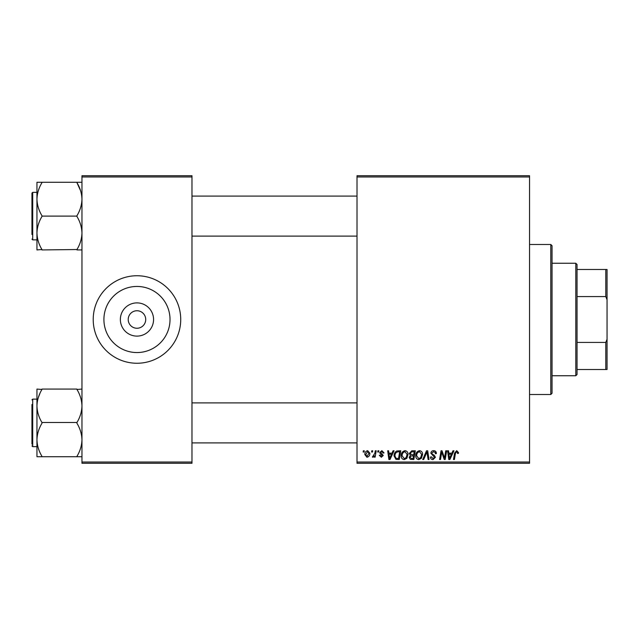 <?xml version="1.0" encoding="UTF-8"?>
<svg xmlns="http://www.w3.org/2000/svg" width="639" height="639" viewBox="0 0 639 639"><rect width="100%" height="100%" fill="white"/><g stroke="black" fill="none" stroke-linecap="round" stroke-linejoin="round"><path stroke-width="0.96" d="M136.97 336.106A16.606 16.606 0 0 1 120.364 319.5A16.606 16.606 0 0 1 136.97 302.894A16.606 16.606 0 0 1 153.568 319.5A16.606 16.606 0 0 1 136.97 336.106M136.97 310.746A8.754 8.754 0 0 0 128.215 319.5A8.754 8.754 0 0 0 136.97 328.254A8.754 8.754 0 0 0 145.716 319.5A8.754 8.754 0 0 0 136.97 310.746M136.97 286.448A33.052 33.052 0 0 0 103.909 319.5A33.052 33.052 0 0 0 136.97 352.552A33.052 33.052 0 0 0 170.022 319.5A33.052 33.052 0 0 0 136.97 286.448M136.97 275.744A43.756 43.756 0 0 0 93.214 319.5A43.756 43.756 0 0 0 136.97 363.256A43.756 43.756 0 0 0 180.725 319.5A43.756 43.756 0 0 0 136.97 275.744M357.009 175.725L529.539 175.725L529.539 176.979L357.009 176.979L357.009 175.725M401.22 455.743C401.204 452.963 402.474 451.27 405.03 450.663C407.051 451.03 408.049 452.292 408.041 454.441L406.843 458.315L404.239 459.641C402.163 459.257 401.156 457.955 401.22 455.743M392.003 453.163L393.081 450.775L394.063 450.775L389.998 459.521L388.887 459.521L387.689 450.775L388.6 450.775L388.895 453.163L392.003 453.163M456.709 450.663L458.498 452.588L458.419 453.386L457.508 453.498L457.596 452.739L456.653 451.685L455.455 453.331L454.409 459.521L453.49 459.521L454.569 453.107L456.709 450.663M430.886 453.227C431.045 451.589 431.964 450.735 433.625 450.663C435.463 450.759 436.365 451.741 436.341 453.618L435.431 453.73L435.199 452.436L433.569 451.685L431.788 453.147L432.028 453.914L434.4 455.399L435.431 457.316L432.978 459.641C431.397 459.545 430.542 458.698 430.422 457.101L431.341 456.821L433.01 458.618L434.52 457.372L430.886 453.227M422.706 459.521L426.525 450.775L427.691 450.775L429.025 459.521L428.106 459.521L426.964 452.021L423.681 459.521L422.706 459.521M415.765 455.743C415.749 452.963 417.019 451.27 419.583 450.663C421.596 451.03 422.595 452.292 422.587 454.441L421.389 458.315L418.793 459.641C416.716 459.257 415.709 457.955 415.765 455.743M363.16 452.021L363.367 450.775L364.278 450.775L364.094 452.021L363.16 452.021M357.009 462.021L529.539 462.021L529.539 463.275L357.009 463.275L357.009 176.979M529.539 462.021L529.539 176.979M409.287 453.498L411.804 450.775L415.31 450.775L413.832 459.521L410.382 459.377L409.176 457.396L410.382 455.264L409.287 453.498M451.901 453.163L452.971 450.775L453.962 450.775L449.896 459.521L448.786 459.521L447.588 450.775L448.498 450.775L448.794 453.163L451.901 453.163M444.824 456.11L445.758 450.775L446.685 450.775L445.183 459.521L444.225 459.521L441.725 452.1L440.503 459.521L439.584 459.521L441.062 450.775L442.02 450.775L444.544 458.187L444.824 456.11M381.882 450.663L384.055 452.931L383.144 453.043L381.842 451.454L380.644 452.428L383.264 455.439L381.355 457.252L379.286 455.319L380.189 455.208L381.395 456.454L382.354 455.583L380.197 453.658L379.742 452.5L381.882 450.663M396.771 450.982L400.765 450.775L399.287 459.521L395.988 459.409L394.055 455.942C394.007 453.706 394.91 452.053 396.771 450.982M364.845 454.593C364.797 452.46 365.74 451.15 367.689 450.663L369.853 453.195C369.933 455.415 368.975 456.765 366.97 457.252L364.845 454.593M371.571 452.021L371.778 450.775L372.689 450.775L372.497 452.021L371.571 452.021M374.829 453.315L375.285 450.775L376.211 450.775L375.133 457.141L374.214 457.141L374.446 455.823L372.968 457.252L372.353 457.021L374.829 453.315M377.705 452.021L377.921 450.775L378.831 450.775L378.639 452.021L377.705 452.021M81.96 175.725L191.98 175.725L191.98 176.979L81.96 176.979L81.96 175.725M191.98 462.021L191.98 463.275L81.96 463.275L81.96 462.021L191.98 462.021L191.98 176.979M81.96 462.021L81.96 176.979M413.082 458.498L413.545 455.775L410.589 456.134L410.086 457.356L411.524 458.498L413.082 458.498M413.721 454.752L414.216 451.797L411.62 451.845L410.198 453.522L411.788 454.752L413.721 454.752M420.67 457.644L421.676 454.401L419.519 451.685C417.571 452.268 416.62 453.658 416.676 455.839L418.817 458.618L420.67 457.644M450.191 456.781L451.398 454.185L448.921 454.185L449.465 458.57L450.191 456.781M390.293 456.781L391.507 454.185L389.023 454.185L389.566 458.57L390.293 456.781M398.536 458.498L399.671 451.797L398.504 451.797C396.092 452.021 394.91 453.418 394.966 455.998L396.068 458.355L398.536 458.498M406.124 457.644L407.131 454.401L404.966 451.685C403.017 452.268 402.075 453.658 402.131 455.839L404.271 458.618L406.124 457.644M367.01 456.454L368.943 453.291L367.681 451.454L365.756 454.593L367.01 456.454M575.795 375.756L575.795 263.244L577.041 264.49L577.041 374.51L575.795 375.756L552.04 375.756M575.795 263.244L552.04 263.244M607.05 369.51L605.796 369.51L605.796 342.416L607.05 339.229L607.05 369.51M577.041 369.51L605.796 369.51M577.041 269.49L607.05 269.49L607.05 339.229M577.041 342.416L605.796 342.416M607.05 299.771L605.796 296.584L605.796 269.49M577.041 296.584L605.796 296.584M550.794 244.489L552.04 245.735L552.04 393.265L550.794 394.511L550.794 244.489L529.539 244.489M550.794 394.511L529.539 394.511M191.98 236.111L357.009 236.111M191.98 196.101L357.009 196.101M81.96 182.283L36.95 182.283L36.95 249.929L41.95 249.529C38.819 244.378 37.15 238.874 36.95 233.019C37.134 227.236 38.803 221.733 41.95 216.509L41.95 215.702C38.811 210.511 37.142 205.007 36.95 199.192L36.95 192.355L32.701 192.355L32.701 239.865L36.95 239.865M31.95 234.513L31.95 193.106L31.95 234.513M76.96 182.283L76.96 182.69C80.099 187.882 81.768 193.385 81.96 199.192C81.768 205.023 80.099 210.527 76.96 215.702L76.96 216.509C80.091 221.661 81.76 227.164 81.96 233.019C81.776 238.802 80.107 244.306 76.96 249.529L41.95 249.929M76.96 216.11L41.95 216.11M76.96 249.929L81.96 249.929M36.95 199.192C37.142 193.369 38.811 187.866 41.95 182.69L41.95 182.283M357.009 402.889L191.98 402.889M357.009 442.899L191.98 442.899M81.96 389.071L76.96 389.471C80.091 394.622 81.76 400.126 81.96 405.981C81.776 411.764 80.107 417.267 76.96 422.491L41.95 422.491C38.819 417.339 37.15 411.836 36.95 405.981L36.95 402.322M31.95 444.145L31.95 404.487M36.95 399.135L32.701 399.135L32.701 446.645L36.95 446.645L36.95 439.808C37.142 433.977 38.811 428.473 41.95 423.298L41.95 422.89M76.96 422.89L76.96 423.298C80.099 428.489 81.768 433.993 81.96 439.808C81.768 445.631 80.099 451.134 76.96 456.31L76.96 456.717L41.95 456.717L41.95 456.31C38.811 451.118 37.142 445.615 36.95 439.808L36.95 405.981C37.134 400.198 38.803 394.694 41.95 389.471L36.95 389.071L36.95 405.981M36.95 446.645L36.95 456.717L41.95 456.717M76.96 456.717L81.96 456.717M76.96 389.071L41.95 389.071M36.95 456.717L36.95 439.808M36.95 182.283L36.95 186.812M76.96 182.69L80.57 190.718M38.332 397.522L39.922 393.448M32.701 192.355L31.95 193.106M32.701 239.865L31.95 239.114M32.701 446.645L31.95 445.894M32.701 399.135L31.95 399.886"/></g></svg>

